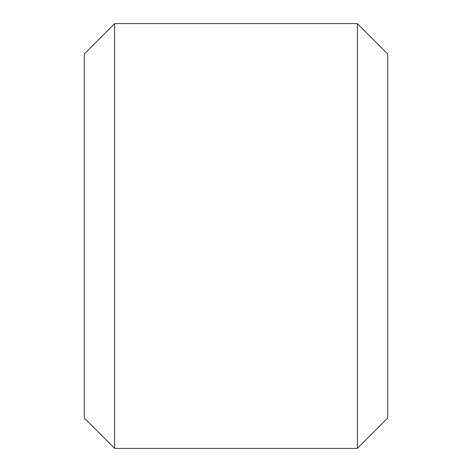 <?xml version="1.0" encoding="UTF-8"?>
<svg xmlns="http://www.w3.org/2000/svg" width="472" height="472" viewBox="0 0 472 472"><rect width="100%" height="100%" fill="white"/><g stroke="black" fill="none" stroke-linecap="round" stroke-linejoin="round"><path stroke-width="0.71" d="M114.631 448.4L114.631 23.6L84.287 53.944L84.287 418.056L114.631 448.4L357.369 448.4L357.369 23.6L114.631 23.6M357.369 448.4L387.713 418.056L387.713 53.944L357.369 23.6"/></g></svg>
